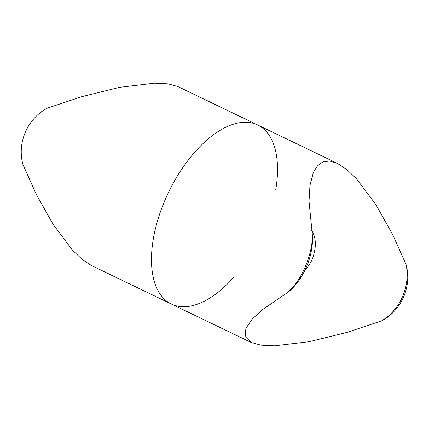 <?xml version="1.0" encoding="UTF-8"?>
<svg xmlns="http://www.w3.org/2000/svg" width="429" height="429" viewBox="0 0 429 429"><rect width="100%" height="100%" fill="white"/><g stroke="black" fill="none" stroke-linecap="round" stroke-linejoin="round"><path stroke-width="0.64" d="M337.387 163.379L346.686 169.45L356.467 178.77L375.799 204.488L392.712 234.647L406.016 264.355C412.172 286.041 401.582 310.607 381.558 320.876L347.158 332.336L309.33 341.672L274.506 345.833L260.912 345.147L251.147 342.455L245.136 336.518L245.892 328.351L251.952 319.423L261.883 310.06L287.982 292.267C301.587 280.094 312.221 255.55 312.441 235.746L309.014 201.142L309.99 185.301L313.417 172.313L317.476 165.728L322.914 161.84L329.617 161.009L337.387 163.379L257.62 124.962L177.847 86.545L168.088 83.853L154.494 83.167L119.664 87.328L81.837 96.664L47.437 108.124C27.472 118.35 16.817 142.889 22.978 164.645L36.283 194.353L53.201 224.512L72.533 250.23L82.314 259.55L91.608 265.621L171.38 304.038A99.378 51.035 -64.3 0 1 155.48 228.453A99.378 51.035 -64.3 0 1 257.62 124.962A99.378 51.035 -64.3 0 1 275.729 189.811M233.376 277.761A99.378 51.035 -64.3 0 1 171.38 304.038A99.378 51.035 115.7 0 1 155.48 228.453A99.378 51.035 115.7 0 1 257.62 124.962M311.524 230.116C316.318 237.639 316.597 247.276 312.355 259.025C310.516 263.208 308.076 266.918 305.03 270.157M312.441 235.746C313.529 256.21 303.201 280.18 287.982 292.267M381.558 320.876C400.252 309.931 410.671 286.009 406.016 264.355M251.147 342.455L171.38 304.038"/></g></svg>
